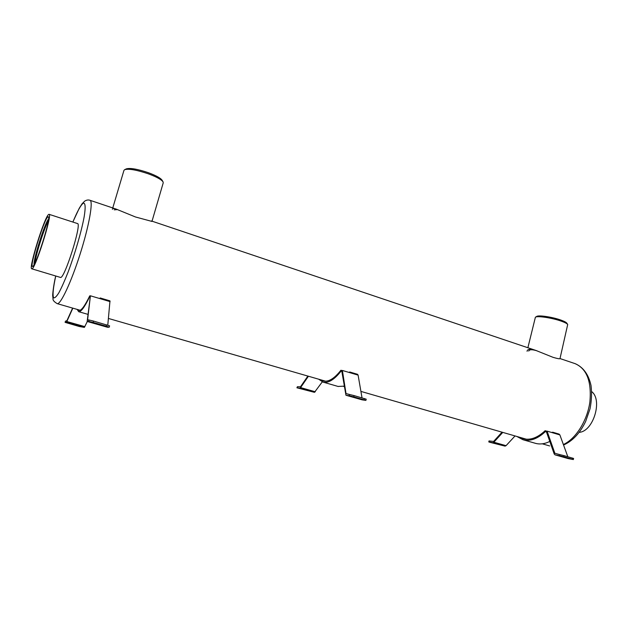 <?xml version="1.0" encoding="UTF-8"?>
<svg xmlns="http://www.w3.org/2000/svg" width="628" height="628" viewBox="0 0 628 628"><rect width="100%" height="100%" fill="white"/><g stroke="black" fill="none" stroke-linecap="round" stroke-linejoin="round"><path stroke-width="0.94" d="M48.317 220.923C44.235 228.074 35.757 254.756 34.964 262.944M48.568 219.015C44.894 222.83 33.26 259.419 34.061 264.655M47.885 216.856L48.458 216.872C50.884 218.67 35.922 265.864 32.766 266.335C28.574 269.373 43.905 219.282 47.885 216.856M48.607 214.478C44.431 217.037 28.26 269.106 31.761 268.8C34.603 271.21 52.909 213.496 49.047 214.313L48.607 214.478M60.367 277.388L60.406 277.403C64.205 280.072 82.244 223.066 77.456 223.544L49.078 214.321M579.149 432.323C593.177 431.679 602.896 400.146 591.709 391.637M527.088 351.295L527.135 350.879C527.779 348.964 530.723 348.823 535.959 350.463L553.08 357.348C557.468 358.627 559.768 359.051 559.988 358.627L567.704 324.488C567.053 323.577 565.004 322.494 561.55 321.246C552.562 317.941 537.309 315.625 535.394 317.219L527.881 347.739M536.924 350.793C532.049 349.317 529.326 349.411 528.737 351.076M535.441 317.195L536.759 316.418C538.557 314.926 552.734 317.069 561.094 320.147C564.313 321.316 566.221 322.321 566.825 323.177L567.688 324.464M112.373 209.265C112.663 208.41 113.935 208.363 116.188 209.108L135.475 216.974L151.96 221.425M117.483 209.571L114.288 209.846M152.031 221.182L163.233 182.819L163.044 181.869C161.42 179.529 156.466 176.837 148.192 173.775C136.574 169.89 128.716 168.532 124.619 169.686L123.952 170.376L112.765 207.954M124.697 169.654L126.33 168.869C130.161 167.786 137.469 169.05 148.263 172.661C155.956 175.51 160.564 178.022 162.095 180.212L163.021 181.814M349.686 394.533L354.074 395.593L353.752 396.833L349.364 395.766L349.686 394.533L346.012 393.56L342.393 370.465L350.275 372.804L349.772 372.004L348.933 372.404M362.026 397.869L358.101 375.12L357.591 374.319L349.772 372.004M307.869 376.078L300.49 386.785L297.413 386.707L296.903 387.782L314.479 392.343L322.282 381.871M308.419 376.235L300.584 387.602L299.768 388.19L297.123 387.79M318.655 379.194L322.996 382.099C328.263 383.363 334.284 379.712 341.043 371.148L340.933 370.237C334.332 378.613 328.452 382.185 323.294 380.945L320.971 379.861M342.393 370.465L341.813 371.274L345.957 395.248L361.979 399.808M344.136 386.149L338.052 386.44M349.364 395.766L345.957 395.248M353.752 396.833L365.889 400.397L362.042 399.832M296.903 387.782L297.413 386.707M306.849 390.231L303.332 389.407L306.849 390.231M341.043 371.148L341.836 371.384M356.947 398.003L352.85 397.061L356.947 398.003M354.074 395.593L366.202 399.173L365.889 400.397M340.933 370.237L342.276 370.63M559.815 454.617L564.101 455.669L563.85 456.784L559.556 455.732L559.815 454.617L554.869 453.275L547.067 431.122L553.496 433.03L552.734 432.213L551.682 432.488M567.814 456.729L559.878 434.921L559.116 434.105L552.734 432.213M502.015 432.174L493.616 441.437L489.479 440.982L489.236 441.979L488.78 441.924L489.958 442.316L505.03 446.123L506.05 445.676L515.038 435.942M502.777 432.394L493.851 442.222L492.839 442.685L489.236 441.979M516.82 436.452L522.975 439.726C530.142 441.555 537.607 438.846 545.379 431.601L545.112 430.722C537.521 437.818 530.228 440.471 523.218 438.682L519.984 437.371M547.067 431.122L546.415 431.813L554.202 453.958L555.019 454.845L567.987 458.534M549.798 441.437C544.751 443.925 540.001 444.561 535.543 443.352L535.221 443.258M559.556 455.732L555.019 454.845M563.85 456.784L573.348 459.563L568.073 458.566M488.78 441.924L489.016 440.927L489.479 440.982M498.554 444.334L494.872 443.47L498.554 444.334M545.379 431.601L546.446 431.915M565.428 457.467L561.126 456.478L565.428 457.467M564.101 455.669L573.6 458.448L573.348 459.563M545.112 430.722L546.933 431.263M89.121 320.029L93.525 321.073L93.117 322.447L88.713 321.403L89.121 320.029L87.567 320.099L90.424 295.796L100.299 298.724L100.205 297.962L99.703 298.543M107.781 325.163L109.978 300.867L100.205 297.962M72.612 308.097L66.929 320.696L65.485 321.151L65.092 322.36L79.285 326.497L84.364 327.4L87.308 321.505M72.848 308.167L66.811 321.536L66.301 322.297L65.124 322.345M77.165 309.416L78.665 311.692C80.957 312.077 84.607 307.1 89.631 296.777L89.765 295.827C84.851 305.93 81.279 310.789 79.05 310.42L78.147 309.698M90.424 295.796L87.151 321.465L107.38 327.227M88.713 321.403L87.151 321.465M75.227 324.864L71.875 324.072L75.227 324.864M98.714 324.338L94.828 323.436L98.714 324.338M93.117 322.447L106.156 326.168L109.201 327.212L107.435 327.243L87.174 321.465M93.525 321.073L109.602 325.846L109.201 327.212M89.765 295.827L90.33 296M57.148 303.63L57.219 303.646C60.555 304.886 71.317 281.956 80.251 253.641C89.223 225.342 93.478 200.834 89.937 200.269C88.226 199.704 86.46 200.002 84.639 201.172L82.04 203.841L79.238 208.292L72.832 222.045M549.633 445.935L542.278 443.808M563.379 444.53C575.821 438.878 587.329 420.627 589.896 401.873C591.702 381.455 586.756 368.707 575.067 363.636L560.003 358.557M55.751 275.998C53.199 287.726 52.477 294.972 53.568 297.735C54.683 298.308 56.465 296.636 58.899 292.726C61.654 287.546 64.723 280.653 68.114 272.05C74.975 253.798 81.452 231.465 84.128 216.982C85.785 206.942 85.337 202.177 83.037 203.37C80.612 205.364 77.22 211.597 72.872 222.061M350.275 372.804L358.101 375.12M299.768 388.19L314.479 392.343M300.584 387.602L315.303 391.77M346.012 395.255L362.089 399.84M364.075 399.777L364.397 398.545M346.012 393.56L349.113 394.447M553.496 433.03L559.878 434.921M492.839 442.685L505.03 446.123M493.851 442.222L506.05 445.676M555.089 454.86L568.144 458.581M572.21 459.17L572.461 458.055M554.869 453.275L559.053 454.468M100.299 298.724L110.096 301.628M66.301 322.297L84.364 327.4M66.811 321.536L84.898 326.646M106.156 326.168L106.556 324.802M87.52 319.66L88.854 320.045M536.445 350.628L151.395 220.962M116.58 209.242L90.016 200.293M526.35 439.208L360.912 391.401M344.207 386.573L343.469 386.361M325.634 381.212L108.44 318.451M80.125 310.263L57.219 303.646C54.196 301.848 52.799 300.262 53.035 298.889L52.721 295.78C52.493 295.929 53.254 286.164 55.704 275.99M60.406 277.403L31.761 268.8M563.559 445.017C572.65 441.005 580.021 433.132 585.673 421.396L590.014 408.875C591.607 400.703 591.937 392.893 591.011 385.443C588.593 374.594 583.373 367.349 575.342 363.722M322.996 382.099L338.296 386.51M522.975 439.726L535.543 443.352M78.665 311.692L87.834 314.33M65.092 322.36L65.445 321.167"/></g></svg>
